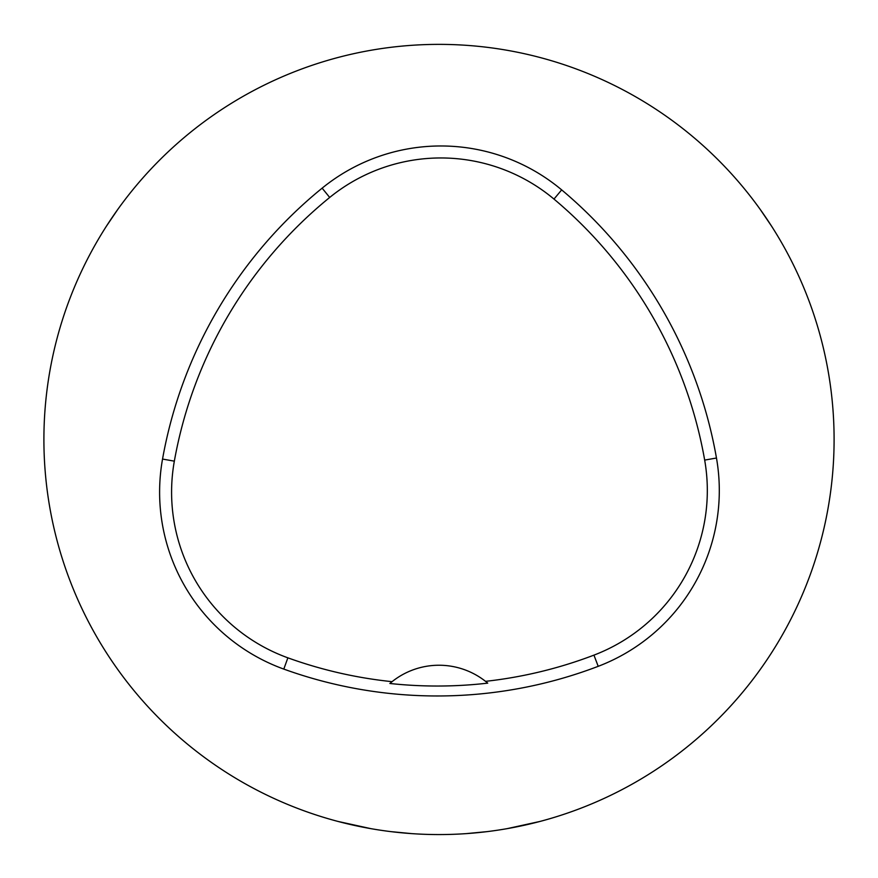 <?xml version="1.0" encoding="UTF-8"?>
<svg xmlns="http://www.w3.org/2000/svg" width="878" height="878" viewBox="0 0 878 878"><rect width="100%" height="100%" fill="white"/><g stroke="black" fill="none" stroke-linecap="round" stroke-linejoin="round"><path stroke-width="1.32" d="M117.762 209.447L106.381 226.239M337.843 821.402L370.845 828.645M390.951 831.631L411.892 833.639M466.108 833.639L487.049 831.631M507.155 828.645L540.157 821.402M771.619 226.239A395.1 395.1 0 0 1 550.1 818.625A395.1 395.1 0 0 1 43.9 439.461A395.1 395.1 0 0 1 771.619 226.239L760.249 209.469M162.54 459.062A451.544 451.544 0 0 1 322.138 188.155A188.144 188.144 0 0 1 561.668 189.889A451.544 451.544 0 0 1 716.47 458.02A188.144 188.144 0 0 1 598.203 666.325A451.544 451.544 0 0 1 283.803 669.091A188.144 188.144 0 0 1 162.54 459.062L174.338 461.159A439.571 439.571 0 0 1 329.7 197.451A176.171 176.171 0 0 1 553.974 199.076A439.571 439.571 0 0 1 704.672 460.094A176.171 176.171 0 0 1 593.945 655.131A439.571 439.571 0 0 1 485.523 681.339L487.729 683.139A441.601 441.601 0 0 1 389.876 683.479A75.256 75.256 0 0 1 392.071 681.668L389.876 683.479M485.523 681.339A75.256 75.256 0 0 0 392.071 681.668A439.571 439.571 0 0 1 287.874 657.831A176.171 176.171 0 0 1 174.338 461.159M329.7 197.451L322.138 188.155M553.974 199.076L561.668 189.889M704.672 460.094L716.47 458.02M593.945 655.131L598.203 666.325M287.874 657.831L283.803 669.091"/></g></svg>
